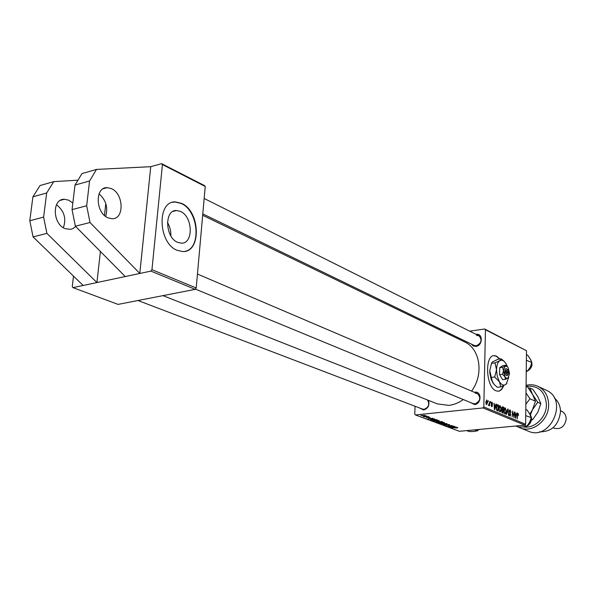 <?xml version="1.0" encoding="UTF-8"?>
<svg xmlns="http://www.w3.org/2000/svg" width="596" height="596" viewBox="0 0 596 596"><rect width="100%" height="100%" fill="white"/><g stroke="black" fill="none" stroke-linecap="round" stroke-linejoin="round"><path stroke-width="0.89" d="M72.831 203.072L68.667 200.174L64.42 199.265C51.837 198.639 52.485 224.178 65.217 228.693L70.76 229.341L73.166 228.454L75.61 226.45M111.385 188.619L107.168 187.643C94.712 186.868 95.494 213.107 108.129 217.868L112.085 218.739C124.504 219.41 123.856 193.707 111.385 188.619M499.895 359.03L496.617 356.162L494.531 355.641C484.459 354.464 485.74 387.229 495.976 390.782L497.846 391.214C500.349 391.155 502.294 389.3 503.68 385.649M499.59 359.068L496.304 356.199L493.779 355.7M476.07 334.356L476.182 334.341C483.177 333.03 482.909 345.732 475.906 346.403L473.209 345.971L471.28 344.034M202.796 213.882L474.14 345.427L476.375 345.762C481.546 343.11 482.395 339.78 478.916 335.779L476.621 335.421M474.297 392.25L474.833 392.161C481.918 391.05 481.635 404.095 474.543 404.55L470.08 402.352M195.376 289.09L473.082 403.589L475.027 403.857C480.421 401.086 481.173 397.644 477.284 393.531L475.273 393.241M428.472 400.37C429.798 405.228 428.189 408.431 423.652 409.981L419.547 407.969M137.981 300.511L422.46 409.079L424.166 409.296C428.68 407.388 429.798 404.282 427.518 399.99M202.67 215.283L464.582 341.903C480.175 348.69 484.086 374.459 471.578 391.088M463.278 399.543C458.711 402.859 453.884 404.803 448.81 405.377L437.412 403.894L163.006 295.631M180.528 211.446L176.602 210.507C164.176 209.606 165.018 237.558 177.623 242.326L181.288 243.161C193.678 243.928 192.97 216.586 180.528 211.446M181.646 203.407L175.567 201.932C156.666 200.509 158 243.243 177.228 250.35L182.689 251.564C201.515 252.689 200.48 211.356 181.646 203.407M184.998 251.341C201.657 248.495 198.654 210.828 181.281 203.497L175.202 202.022L172.624 202.32M150.907 271.106L151.958 269.683L196.211 287.987L195.183 289.351L150.907 271.106L96.924 282.549L100.411 251.482M104.464 215.424L105.79 203.556M77.957 180.193L53.759 181.624L40.029 185.55L32.907 196.822L29.8 220.751L33.063 236.88L83.149 285.477L72.973 287.63L72.265 286.639L73.509 276.119M482.991 407.925L483.81 406.949L525.627 424.248L524.852 425.172L482.991 407.925L415.479 414.972L414.771 414.19L415.062 406.263M483.81 406.949L485.449 329.744L484.682 328.999L469.7 331.175M450.502 333.961L448.699 334.222M484.682 328.999L526.492 350.731L485.449 329.744M495.574 405.533L495.991 404.013L496.341 404.163L494.777 409.713L494.382 409.541L494.069 403.201L494.464 405.064L495.574 405.533L494.188 405.675M501.683 408.342L502.428 406.777L503.829 407.336L503.21 413.214L501.996 412.611L501.683 408.342M518.006 413.266L518.557 415.375L517.909 413.944L517.149 419.018L517.678 413.304M513.938 415.315L514.624 411.91L514.028 417.714L512.918 412.112L512.113 416.917L512.709 411.098L513.819 416.701L513.938 415.315M509.193 411.322L510.169 409.944L511.063 412.38L510.131 410.644L509.505 411.396L510.712 414.801L510.072 416.105L508.999 413.937L509.871 415.352L510.399 414.712L509.193 411.322M506.302 414.503L507.717 408.99L508.12 409.154L508.485 415.412L507.859 409.914L506.302 414.503M503.925 410.86L505.311 407.887L506.317 410.957L505.855 413.475L505.155 414.064L503.925 410.86M525.627 424.248L526.492 350.731M485.755 402.419L486.843 400.058L487.595 402.196L486.679 404.677L485.755 402.419M516.367 414.295L517.082 412.953L515.622 418.377L514.929 412.045L515.317 413.855L516.367 414.295L515.048 414.429M498.815 408.714L500.223 405.734L501.236 408.819L500.767 411.352L500.059 411.94L498.815 408.714M497.295 404.721L498.718 405.176L498.085 411.084L496.915 410.517L496.274 407.791L497.295 404.721M491.983 402.24L492.736 404.17L491.961 402.792L491.514 403.298L492.415 405.824L491.886 406.852L490.985 405.131L491.73 406.256L492.087 405.779L491.186 403.216L491.983 402.24L491.491 402.293M490.463 402.568L490.553 401.711L490.463 402.568M488.236 401.622L488.333 400.773L488.236 401.622M489.398 403.038L489.934 401.451L489.458 405.794L489.227 404.758L488.735 405.556L488.452 405.287L489.398 403.038M428.047 416.485L424.218 416.85L423.227 416.448L428.047 416.485M429.038 416.857L428.219 416.902L429.038 416.857M436.615 419.703L437.576 420.061L431.877 420.374L430.655 419.852L432.033 419.435L436.615 419.703M439.222 420.642L438.097 421.283L433.359 420.88L434.812 420.418L439.222 420.642M444.549 422.646L443.417 423.272L438.708 422.877L440.168 422.422L444.549 422.646M449.63 424.553L448.87 425.09L448.475 424.97L449.004 424.605L447.507 424.449L446.382 425.172L443.849 424.799L449.63 424.553M457.348 427.98L451.545 427.704L455.657 427.488L457.84 427.637L457.348 427.98L457.363 427.526M415.479 414.972L459.36 431.288L524.852 425.172M456.454 427.146L449.876 427.079L454.547 426.431L453.586 426.729L456.454 427.146M453.899 426.192L448.594 426.602L451.686 425.723L446.59 425.857L452.222 425.559L449.138 426.445L453.899 426.192M447 423.6L442.783 424.441L446.426 423.726L440.489 423.585L447 423.6M441.643 421.588L442.925 422.065L437.248 422.378L436.034 421.856L441.643 421.588M434.722 418.988L427.995 418.928L432.711 418.236L431.75 418.548L434.722 418.988M430.141 417.848L429.083 417.342L428.286 417.893L426.222 417.565L427.861 417.774L428.703 417.215L430.148 417.654M426.721 415.986L425.894 416.03L426.721 415.986M425.231 415.39L424.546 415.859L420.813 415.554L425.231 415.39M196.211 287.987L205.233 186.466L162.432 164.578L161.635 163.669L150.743 166.694L96.515 169.413L89.564 180.99L86.673 205.754L90.018 222.517L139.807 273.46L150.743 166.694M161.635 163.669L204.428 185.572L205.233 186.466M151.958 269.683L162.432 164.578M83.149 285.477L96.924 282.549L46.905 233.394L43.62 217.108L29.8 220.751M72.973 287.63L118.068 304.4L195.183 289.351M167.439 222.45C169.92 226.622 171.059 231.099 170.843 235.882M498.226 391.2C500.387 390.812 502.085 389.017 503.322 385.821M451.969 427.116L453.914 427.131L451.969 427.116M446.404 424.471L446.382 425.172M444.162 424.575L444.147 424.978M439.006 422.616L438.991 423.056M440.846 423.197L444.109 422.817L440.444 422.549L439.408 422.877L440.846 423.197M437.568 422.214L439.341 422.117L437.136 421.737L436.734 421.871L437.568 422.214M440.004 422.08L441.919 421.975L439.431 421.528L439.006 421.663L440.004 422.08M433.657 420.62L433.642 421.067M435.512 421.208L438.783 420.821L435.095 420.553L434.059 420.88L435.512 421.208M430.141 418.958L432.122 418.973L430.141 418.958M432.197 420.21L436.57 419.971L432.346 419.562L431.355 419.837L432.197 420.21M428.308 417.289L428.286 417.893M421.528 415.65L424.873 415.516L421.528 415.65M486.433 400.102L486.843 400.058M486.515 404.073L487.267 402.121L486.746 400.609L486.083 402.561L486.515 404.073L486.031 404.125M504.797 407.94L505.311 407.887M504.492 413.609L505.855 413.475M505.617 412.901L505.997 410.793L505.14 408.558L504.246 411.061L504.961 413.304L505.617 412.901M504.35 413.371L504.961 413.304M507.665 409.206L508.12 409.154M507.472 409.959L507.859 409.914M509.617 410.003L510.169 409.944M509.841 413.386L510.385 413.333M509.267 415.412L509.871 415.352M517.358 414.026L517.805 413.982M516.702 412.991L517.082 412.953M515.749 416.537L516.188 414.928L515.346 414.57L515.488 417.662L515.749 416.537M502.175 406.859L502.599 406.815M501.795 407.545L503.829 407.336M502.957 412.395L503.151 410.562L502.346 410.272L501.921 411.158L502.957 412.395L501.914 412.499M501.772 412.231L502.413 412.164M501.661 410.421L502.108 410.376M503.225 409.869L503.434 407.887L502.525 407.537L502.003 408.491L503.225 409.869L501.795 410.018M501.981 409.646L502.547 409.586M501.772 407.612L502.421 407.545M499.694 405.787L500.223 405.734M499.388 411.493L500.767 411.352M500.521 410.771L500.916 408.655L500.044 406.405L499.135 408.923L499.858 411.18L500.521 410.771M499.247 411.24L499.858 411.18M495.939 404.207L496.341 404.163M494.918 407.82L495.388 406.174L494.501 405.802L494.635 408.968L494.918 407.82M497.042 404.863L497.802 404.781M496.706 405.384L498.718 405.176M497.831 410.257L498.316 405.727L497.504 405.451L496.595 407.969L496.952 409.787L497.831 410.257L496.781 410.361M496.52 409.832L496.952 409.787M96.515 169.413L81.995 173.563L74.992 185.065L72.049 209.613L75.372 226.212L125.249 276.544M105.648 216.408C108.234 207.646 106.036 200.122 99.055 193.819M90.018 222.517L75.372 226.212M86.673 205.754L72.049 209.613M89.564 180.99L74.992 185.065M33.063 236.88L46.905 233.394M32.907 196.822L46.674 192.977L43.62 217.108M53.759 181.624L46.674 192.977M63.355 227.717C66.536 218.635 64.249 210.962 56.493 204.689M466.75 430.595L469.357 431.578L474.051 431.444L477.47 430.826L474.885 429.835M478.581 429.493L477.47 430.826M524.353 425.216L526.849 426.244L523.191 426.892L518.311 427.034L515.801 426.013M525.732 415.621L531.23 417.654L529.65 422.206L526.849 426.244M525.806 409.392L527.035 409.929L529.74 414.049L531.23 417.654M526.261 370.503L527.482 371.092L526.246 371.457M526.38 360.2L531.811 362.591L530.246 367.143L527.482 371.092M526.447 354.568L527.661 355.179L530.336 359.187L531.811 362.591M523.124 426.9C534.284 429.157 546.696 417.349 546.435 404.528C545.087 391.371 538.359 385.307 526.261 386.327M526.082 385.329C530.291 384.308 534.277 384.658 538.046 386.387C544.848 389.948 548.387 396.057 548.648 404.721C549.065 420.232 532.332 433.478 519.921 427.764L518.356 427.034M539.432 431.862C551.673 431.921 558.698 425.194 560.508 411.687C560.404 405.869 558.333 401.294 554.295 397.957M553.006 427.779L554.146 428.263C560.881 429.604 564.896 426.475 566.2 418.891C566.073 415.263 564.546 412.7 561.618 411.218L560.486 410.711M519.921 427.764L528.339 431.184C550.466 441.48 568.837 399.551 546.271 390.261L538.046 386.387M526.074 386.238L527.602 386.953L532.653 394.582L535.454 401.227L532.496 409.765L529.941 413.944M535.454 401.227L529.956 398.754L525.992 392.988M525.866 404.215L529.956 398.754M525.985 393.747L525.873 403.35M530.492 414.704L532.496 409.765L537.726 402.248L532.653 394.582L529.874 388.003L528.376 387.996M529.874 388.003L532.995 389.449L538.017 397.033L540.833 403.648L537.883 412.119L532.69 419.599L531.468 419.919M532.69 419.599L531.55 419.122M540.833 403.648L537.726 402.248M507.151 369.155L506.168 368.589L505.326 369.095L504.745 372.209L508.53 373.521L508.023 374.564M506.056 372.351C506.503 374.333 507.174 375.055 508.075 374.512M504.805 372.232C505.348 375.078 506.257 376.143 507.539 375.42M507.36 366.622L505.78 365.251L502.853 365.616L499.701 367.657L499.575 374.698L502.614 379.652L505.55 379.302L508.626 377.469M505.78 365.251L505.065 366.16L502.637 367.292L499.701 367.657M502.637 367.292L503.434 370.712L502.517 374.348L499.575 374.698M502.517 374.348L504.894 376.724L505.55 379.302M507.412 366.674L505.967 363.59L503.843 361.072L501.944 360.178L499.828 360.64C497.794 362.107 496.699 365.139 496.528 369.721L497.25 376.232L499.455 381.768C501.489 384.874 503.546 385.806 505.624 384.569L506.287 384.01L508.738 377.275M504.417 361.578L501.273 358.852L497.936 359.276L492.363 362.018L491.588 363.307L494.948 362.882L496.528 369.721L494.68 377.007L491.313 377.41L489.748 370.556L491.588 363.307M501.273 358.852L499.828 360.64L494.948 362.882M494.68 377.007L499.455 381.768L500.782 386.901L497.422 387.281L494.807 385.12L492.676 382.558L491.313 377.41M500.782 386.901L505.624 384.569L506.935 383.191M491.64 362.971L489.748 370.556L489.852 373.342L491.26 379.63L494.01 384.308M507.963 378.155L509.573 373.603L508.135 367.628L507.226 366.495L505.065 366.16L503.434 370.712L504.894 376.724L506.421 378.259L507.963 378.155M508.261 373.394L508.559 371.777L504.827 370.488M508.559 371.777L507.613 369.639L506.078 370.608M506.697 372.656L508.284 372.12M506.704 372.306L504.76 371.397M436.436 421.655L436.421 422.065M438.812 421.439L438.798 421.916M431.079 419.584L431.064 420.068M507.181 411.084L507.583 411.039M509.476 412.79L510.012 412.737M496.647 410.13L497.362 410.063M491.447 404.326L491.879 404.282M474.52 431.392L479.601 429.396M529.322 413.304C532.615 417.453 532.198 421.528 528.086 425.529L523.534 426.855L526.67 426.289M526.901 426.185L528.011 425.514C532.109 421.528 532.556 417.468 529.33 413.326M526.246 371.755C532.161 368.507 533.45 364.193 530.127 358.814M60.419 200.353L64.42 199.265M107.168 187.643L103.22 188.716M173.131 211.364L176.602 210.507M486.612 404.095L486.045 404.155M505.103 413.341L504.372 413.408M505.14 408.558L504.305 408.647M509.952 410.599L509.267 410.674M510.027 415.39L509.289 415.464M517.909 413.944L517.358 413.997M502.264 410.279L501.676 410.339M500.007 411.21L499.269 411.292M500.044 406.405L499.195 406.494M497.504 405.451L496.639 405.541M491.774 402.769L491.231 402.829M474.498 431.392L479.698 429.388M197.447 274.048L477.284 393.531M478.916 335.779L204.167 198.49M526.246 371.785C532.243 368.559 533.539 364.231 530.112 358.799M504.149 361.332L503.627 360.789M507.613 369.639L506.928 368.924"/></g></svg>
